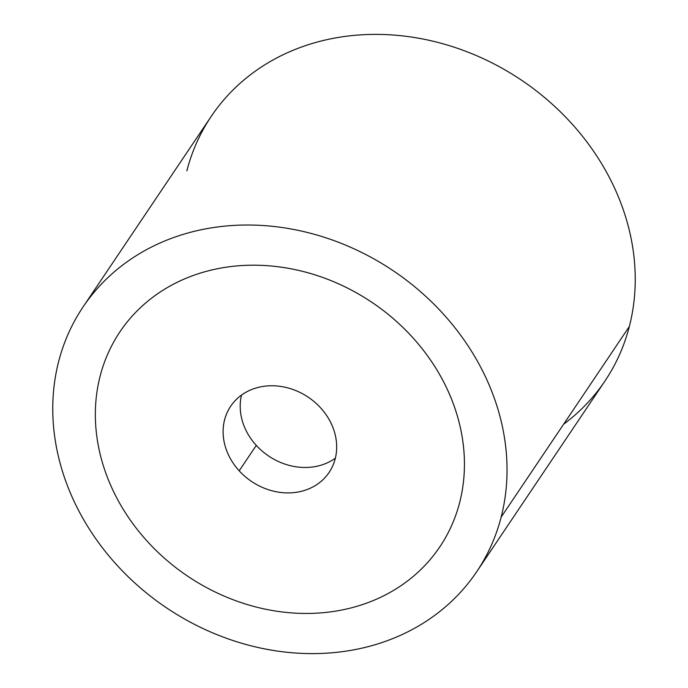 <?xml version="1.0" encoding="UTF-8"?>
<svg xmlns="http://www.w3.org/2000/svg" width="688" height="688" viewBox="0 0 688 688"><rect width="100%" height="100%" fill="white"/><g stroke="black" fill="none" stroke-linecap="round" stroke-linejoin="round"><path stroke-width="1.03" d="M501.139 517.144A237.205 203.106 -146.1 0 0 363.178 253.201A237.205 203.106 -146.1 0 0 83.067 306.943A237.205 203.106 -146.1 0 0 58.661 361.492A237.205 203.106 -146.1 0 0 196.622 625.435A237.205 203.106 -146.1 0 0 476.732 571.685A237.205 203.106 -146.1 0 0 501.139 517.144L629.339 326.508L501.139 517.144A237.205 203.106 33.9 0 1 228.485 638.997A237.205 203.106 33.9 0 1 58.661 361.492A237.205 203.106 33.9 0 1 331.315 239.639A237.205 203.106 33.9 0 1 501.139 517.144M83.067 306.943L211.268 116.315A237.205 203.106 33.9 0 1 491.378 62.565A237.205 203.106 33.9 0 1 629.339 326.508A237.205 203.106 33.9 0 1 604.933 381.057L476.732 571.685M563.618 424.229A237.205 203.106 -146.1 0 0 629.339 326.508A237.205 203.106 -146.1 0 0 459.515 49.003A237.205 203.106 -146.1 0 0 186.861 170.856M439.821 546.874A192.726 165.025 -146.1 0 0 459.653 502.55A192.726 165.025 -146.1 0 0 457.675 417.031A192.726 165.025 -146.1 0 0 412.172 336.965A192.726 165.025 -146.1 0 0 230.377 266.626A192.726 165.025 -146.1 0 0 119.97 331.771M256.289 445.403A59.297 50.774 -146.1 0 0 335.357 458.174A59.297 50.774 33.9 0 1 256.289 445.403A59.297 50.774 33.9 0 1 241.522 395.067A59.297 50.774 -146.1 0 0 256.289 445.403L239.192 470.824L256.289 445.403M320.591 407.838A59.297 50.774 33.9 0 1 329.096 472.424A59.297 50.774 33.9 0 1 239.192 470.824A59.297 50.774 33.9 0 1 230.686 406.238A59.297 50.774 33.9 0 1 320.591 407.838A59.297 50.774 -146.1 0 0 240.293 395.987A59.297 50.774 -146.1 0 0 239.192 470.824A59.297 50.774 -146.1 0 0 319.49 482.675A59.297 50.774 -146.1 0 0 320.591 407.838M230.368 266.634A192.726 165.025 33.9 0 1 412.164 336.974A192.726 165.025 33.9 0 1 457.666 417.04A192.726 165.025 33.9 0 1 459.644 502.558A192.726 165.025 33.9 0 1 329.406 612.019A192.726 165.025 33.9 0 1 147.619 541.68A192.726 165.025 33.9 0 1 102.108 461.614A192.726 165.025 33.9 0 1 100.138 376.095A192.726 165.025 33.9 0 1 230.368 266.634"/></g></svg>
